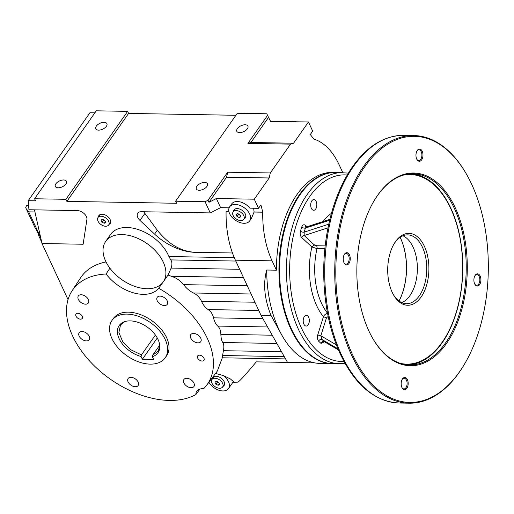 <?xml version="1.0" encoding="UTF-8"?>
<svg xmlns="http://www.w3.org/2000/svg" width="514" height="514" viewBox="0 0 514 514"><rect width="100%" height="100%" fill="white"/><g stroke="black" fill="none" stroke-linecap="round" stroke-linejoin="round"><path stroke-width="0.77" d="M94.884 112.829L89.944 112.746L28.225 200.691L28.925 209.744L77.383 210.592A7.646 4.78 35.1 0 1 86.905 219.51L83.133 244.246L42.007 243.527L34.47 209.84M239.633 269.285L171.162 268.09L168.027 275.054L171.278 276.262C176.251 277.823 180.363 280.618 183.601 284.647C186.338 288.283 189.621 291.065 193.437 292.986C197.01 294.676 199.702 297.445 201.507 301.294C203.178 304.995 205.388 307.757 208.144 309.582C210.836 311.323 212.635 314.08 213.541 317.845C214.415 321.571 215.822 324.315 217.769 326.088C219.716 327.868 220.744 330.611 220.859 334.312C220.981 338.058 221.618 340.795 222.768 342.517C223.931 344.341 224.136 347.066 223.391 350.696L222.613 355.515A82.741 51.734 -144.9 0 1 222.305 357.795L217.364 371.024L206.641 385.269A82.221 51.406 -144.9 0 0 158.723 288.283L162.758 282.546A35.183 21.999 35.1 0 1 109.9 268.199L106.09 273.994A82.221 51.406 -144.9 0 0 72.069 290.834A82.221 51.406 -144.9 0 0 101.605 372.464A82.221 51.406 -144.9 0 0 195.892 394.527L199.94 389.027M195.892 394.527A12.24 7.652 -144.9 0 1 196.811 391.122A12.24 7.652 -144.9 0 1 203.55 388.809A82.221 51.406 -144.9 0 0 206.641 385.269M111.994 320.453L113.369 318.494A32.504 20.322 35.1 0 1 140.014 314.446A32.504 20.322 35.1 0 1 166.613 337.634A32.504 20.322 35.1 0 1 166.581 355.842L165.212 357.795A32.504 20.322 35.1 0 1 150.21 364.124A32.504 20.322 35.1 0 1 118.034 347.805A32.504 20.322 35.1 0 1 111.994 320.453A32.504 20.322 35.1 0 1 150.281 322.484A32.504 20.322 35.1 0 1 165.212 357.795M233.523 211.293A6.881 4.305 35.1 0 1 234.024 209.918A6.881 4.305 35.1 0 1 242.126 210.348A6.881 4.305 35.1 0 1 245.294 217.827A6.881 4.305 35.1 0 1 244.163 218.765M233.864 210.804A6.881 4.305 35.1 0 1 234.204 209.68M245.448 217.57A6.881 4.305 35.1 0 1 244.51 218.277M98.399 216.953A6.881 4.305 35.1 0 1 98.894 215.572A6.881 4.305 35.1 0 1 107.002 216.002A6.881 4.305 35.1 0 1 110.163 223.481A6.881 4.305 35.1 0 1 109.039 224.419M98.739 216.465A6.881 4.305 35.1 0 1 99.08 215.34M110.324 223.23A6.881 4.305 35.1 0 1 109.386 223.931M212.346 378.959A6.881 4.305 35.1 0 1 212.847 377.584A6.881 4.305 35.1 0 1 220.956 378.015A6.881 4.305 35.1 0 1 224.117 385.494A6.881 4.305 35.1 0 1 222.992 386.432M212.693 378.471A6.881 4.305 35.1 0 1 213.034 377.347M224.277 385.237A6.881 4.305 35.1 0 1 223.333 385.937M291.046 121.696A12.24 7.652 35.1 0 1 296.424 121.786M253.659 208.228L254.096 212.012L262.77 212.16L260.926 204.893L258.523 208.318L249.875 208.164A12.24 7.652 -144.9 0 0 231.698 203.91L229.642 206.84A12.24 7.652 35.1 0 1 244.054 207.605A12.24 7.652 35.1 0 1 249.675 220.898A12.24 7.652 35.1 0 1 239.64 222.427A12.24 7.652 35.1 0 1 229.629 213.696A12.24 7.652 35.1 0 1 229.642 206.84M254.096 212.012L251.423 218.405L249.675 220.898M228.499 388.565L233.407 381.568L230.433 378.972L223.192 375.496A12.24 7.652 35.1 0 1 228.512 381.709A12.24 7.652 35.1 0 1 228.499 388.565A12.24 7.652 35.1 0 1 218.983 390.267A12.24 7.652 35.1 0 1 208.915 382.255M199.162 190.257A6.117 3.245 -24.9 0 0 205.388 188.002A6.117 3.245 -24.9 0 0 207.457 183.774A6.117 3.245 -24.9 0 0 200.537 183.408A6.117 3.245 -24.9 0 0 196.354 188.921A6.117 3.245 -24.9 0 0 199.162 190.257M58.14 187.796A6.117 3.245 -24.9 0 0 64.372 185.541A6.117 3.245 -24.9 0 0 66.434 181.307A6.117 3.245 -24.9 0 0 59.521 180.941A6.117 3.245 -24.9 0 0 55.339 186.46A6.117 3.245 -24.9 0 0 58.14 187.796M98.598 130.138A6.117 3.245 -24.9 0 0 104.83 127.883A6.117 3.245 -24.9 0 0 106.893 123.656A6.117 3.245 -24.9 0 0 99.979 123.289A6.117 3.245 -24.9 0 0 95.79 128.808A6.117 3.245 -24.9 0 0 98.598 130.138M239.62 132.606A6.117 3.245 -24.9 0 0 245.846 130.35A6.117 3.245 -24.9 0 0 247.915 126.116A6.117 3.245 -24.9 0 0 240.995 125.75A6.117 3.245 -24.9 0 0 236.813 131.269A6.117 3.245 -24.9 0 0 239.62 132.606M109.9 268.199A35.183 21.999 35.1 0 1 105.646 261.151A35.183 21.999 35.1 0 1 105.678 241.439L110.645 234.358A35.183 21.999 35.1 0 1 140.341 230.291A35.183 21.999 35.1 0 1 168.913 256.537L170.764 259.911C172.145 261.832 172.28 264.556 171.162 268.09M105.678 241.439A35.183 21.999 35.1 0 1 147.107 243.642A35.183 21.999 35.1 0 1 163.272 281.858A35.183 21.999 35.1 0 1 162.758 282.546M335.706 172.428A95.604 54.773 91 0 0 335.391 172.421A95.604 54.773 91 0 0 284.73 226.957A95.604 54.773 91 0 0 290.866 329.082A95.604 54.773 91 0 0 332.05 363.597A95.604 54.773 91 0 0 332.365 363.597M335.391 172.421L332.886 172.376A95.604 54.773 91 0 0 276.423 270.197L266.708 270.023A95.604 54.773 91 0 0 278.646 328.87A95.604 54.773 91 0 0 282.025 335.481A95.604 54.773 91 0 0 314.459 362.826A95.604 54.773 -89 0 0 314.536 362.839A95.604 54.773 91 0 0 319.83 363.385L332.05 363.597M266.708 270.023C262.95 283.689 264.369 298.807 270.981 315.384L282.025 335.481M197.678 358.052A3.823 2.39 35.1 0 1 197.678 355.906A3.823 2.39 35.1 0 1 202.182 356.151A3.823 2.39 35.1 0 1 203.942 360.301A3.823 2.39 35.1 0 1 200.807 360.777A3.823 2.39 35.1 0 1 197.678 358.052M76.008 316.174A3.823 2.39 35.1 0 1 76.008 314.035A3.823 2.39 35.1 0 1 80.512 314.272A3.823 2.39 35.1 0 1 82.272 318.429A3.823 2.39 35.1 0 1 79.137 318.905A3.823 2.39 35.1 0 1 76.008 316.174M190.739 338.051A6.117 3.823 35.1 0 1 190.745 334.627A6.117 3.823 35.1 0 1 197.954 335.012A6.117 3.823 35.1 0 1 200.762 341.656A6.117 3.823 35.1 0 1 195.75 342.42A6.117 3.823 35.1 0 1 190.739 338.051M79.182 336.105A6.117 3.823 35.1 0 1 79.188 332.68A6.117 3.823 35.1 0 1 86.391 333.066A6.117 3.823 35.1 0 1 89.205 339.709A6.117 3.823 35.1 0 1 84.187 340.474A6.117 3.823 35.1 0 1 79.182 336.105M78.334 299.366A6.117 3.823 35.1 0 1 78.34 295.942A6.117 3.823 35.1 0 1 85.542 296.321A6.117 3.823 35.1 0 1 88.357 302.971A6.117 3.823 35.1 0 1 83.339 303.735A6.117 3.823 35.1 0 1 78.334 299.366M157.22 300.748A6.117 3.823 35.1 0 1 157.226 297.317A6.117 3.823 35.1 0 1 164.429 297.702A6.117 3.823 35.1 0 1 167.243 304.346A6.117 3.823 35.1 0 1 162.225 305.11A6.117 3.823 35.1 0 1 157.22 300.748M128.121 381.941A6.117 3.823 35.1 0 1 128.127 378.51A6.117 3.823 35.1 0 1 135.33 378.895A6.117 3.823 35.1 0 1 138.144 385.539A6.117 3.823 35.1 0 1 133.126 386.303A6.117 3.823 35.1 0 1 128.121 381.941M183.903 382.911A6.117 3.823 35.1 0 1 183.903 379.486A6.117 3.823 35.1 0 1 191.112 379.865A6.117 3.823 35.1 0 1 193.919 386.515A6.117 3.823 35.1 0 1 188.908 387.28A6.117 3.823 35.1 0 1 183.903 382.911M28.225 200.691L35.543 200.82L34.586 198.757L65.927 199.303L66.884 201.366L176.565 203.281L175.608 201.218L205.067 201.732L210.252 212.912L141.311 211.71A7.646 4.78 -144.9 0 0 137.778 213.201A7.646 4.78 -144.9 0 0 139.981 220.435L154.585 234.114A45.887 28.694 -144.9 0 0 195.339 252.335C181.012 251.5 168.335 244.137 157.303 230.233L154.585 234.114M143.676 211.749L157.303 230.233M232.906 382.287L238.04 382.14C240.314 380.495 246.399 373.736 256.287 361.862L314.484 362.878M106.025 261.941A82.741 51.734 -144.9 0 0 80.557 277.836L72.069 290.834M228.897 211.569L226.083 211.556L228.91 211.601M232.463 252.978L195.339 252.335M210.252 212.912L220.602 207.65L229.115 207.804M175.608 201.218L237.32 113.273L266.779 113.787L267.582 115.354L247.915 143.38L250.954 142.481L293.571 143.22L308.464 121.998L312.698 131.115L310.295 134.54L313.951 139.153M342.754 172.55L339.285 165.078A74.954 42.945 91 0 0 314.003 139.153M254.07 212.044L262.744 212.192A74.954 42.945 91 0 0 272.079 260.836L276.423 270.197M226.083 211.556A74.954 42.945 91 0 0 235.418 260.2L260.951 315.204L270.981 315.384M215.237 373.37L223.192 375.496M42.007 243.527L68.034 299.611M250.954 142.481L268.539 117.417L270.544 121.336L308.464 121.998M267.582 115.354L268.539 117.417M260.951 315.204L287.538 362.409M293.571 143.22L290.538 144.126L270.306 172.955L269.182 177.972L254.289 199.194L258.523 208.318M66.884 201.366L128.596 113.421L127.639 111.358L96.304 110.812L34.586 198.757M128.596 113.421L235.907 115.29M254.289 199.194L216.375 198.532L208.98 202.291L226.565 177.227L269.182 177.972M65.927 199.303L127.639 111.358M208.98 202.291L208.022 200.229L205.067 201.732M208.022 200.229L227.689 172.209L270.306 172.955M247.915 143.38L290.538 144.126M226.565 177.227L227.689 172.209M106.09 273.994A35.183 21.999 -144.9 0 0 158.723 288.283M216.375 198.532L220.602 207.65M108.66 221.328A6.502 4.067 -144.9 0 0 103.34 216.696A6.502 4.067 -144.9 0 0 98.007 217.506A6.502 4.067 -144.9 0 0 100.995 224.567A6.502 4.067 -144.9 0 0 108.653 224.971A6.502 4.067 -144.9 0 0 108.66 221.328M101.926 222.221L100.975 220.185L102.382 219.202L104.74 220.249L105.685 222.292L104.278 223.275L101.926 222.221L103.391 220.133L105.023 220.866M103.102 219.523L103.391 220.133M104.278 223.275L105.402 221.675M243.784 215.674A6.502 4.067 -144.9 0 0 238.464 211.036A6.502 4.067 -144.9 0 0 233.138 211.845A6.502 4.067 -144.9 0 0 236.119 218.906A6.502 4.067 -144.9 0 0 243.777 219.317A6.502 4.067 -144.9 0 0 243.784 215.674M237.05 216.567L236.106 214.531L237.513 213.541L239.865 214.595L240.809 216.632L239.402 217.621L237.05 216.567L238.515 214.479L240.147 215.205M238.233 213.863L238.515 214.479M239.402 217.621L240.526 216.021M222.607 383.341A6.502 4.067 -144.9 0 0 217.287 378.702A6.502 4.067 -144.9 0 0 211.961 379.512A6.502 4.067 -144.9 0 0 214.948 386.573A6.502 4.067 -144.9 0 0 222.607 386.978A6.502 4.067 -144.9 0 0 222.607 383.341M215.874 384.234L214.929 382.198L216.336 381.208L218.688 382.262L219.639 384.299L218.232 385.282L215.874 384.234L217.338 382.146L218.977 382.872M217.056 381.529L217.338 382.146M218.232 385.282L219.349 383.682M28.611 205.645L26.632 205.613L25.7 207.348L26.124 208.62L28.726 211.858L40.683 237.622M41.698 242.171L38.717 235.669C38.364 233.562 37.136 230.914 35.036 227.728L26.124 208.62M142.359 359.26L141.061 356.478A23.708 14.822 35.1 0 1 119.344 339.144A23.708 14.822 35.1 0 1 124.234 321.783A23.708 14.822 35.1 0 1 147.12 326.988A23.708 14.822 35.1 0 1 159.796 346.738A23.708 14.822 35.1 0 1 152.343 356.671L153.641 359.459L142.359 359.26L157.284 337.987M159.783 346.121L158.068 351.325L152.748 355.078L152.343 356.671M141.061 356.478L141.466 354.885L130.993 349.848L122.737 341.694L118.901 332.584L120.507 324.964L124.818 321.584M159.706 345.157L152.748 355.078M141.466 354.885L155.401 335.025M336.426 344.913L320.832 335.783A2.294 0.861 -162.6 0 1 317.8 334.678L323.441 316.701A58.892 33.738 91 0 1 311.889 246.996L301.692 237.519A2.294 1.67 132.9 0 1 304.211 235.521L314.401 244.998L311.889 246.996L317.009 248.583L324.887 248.725M338.013 348.865L321.931 339.452L320.832 335.783L326.474 317.8L323.441 316.701C324.347 314.729 325.792 313.668 327.771 313.508M311.857 200.813A5.352 3.065 -89 0 1 313.861 199.573A5.352 3.065 -89 0 1 316.836 204.983A5.352 3.065 -89 0 1 313.675 210.284A5.352 3.065 -89 0 1 310.854 206.724A5.352 3.065 -89 0 1 311.857 200.813M304.352 316.579A5.352 3.065 -89 0 1 306.357 315.345A5.352 3.065 -89 0 1 309.332 320.749A5.352 3.065 -89 0 1 306.171 326.049A5.352 3.065 -89 0 1 303.356 322.49A5.352 3.065 -89 0 1 304.352 316.579M416.783 159.192A5.352 3.065 91 0 0 418.749 160.496A5.352 3.065 91 0 0 420.754 159.263A5.352 3.065 91 0 0 421.75 153.352A5.352 3.065 91 0 0 418.936 149.792A5.352 3.065 91 0 0 416.931 151.026M474.718 283.991A5.352 3.065 91 0 0 476.677 285.296A5.352 3.065 91 0 0 478.682 284.062A5.352 3.065 91 0 0 479.684 278.151A5.352 3.065 91 0 0 476.863 274.592A5.352 3.065 91 0 0 474.859 275.825M344.052 262.834A5.352 3.065 91 0 0 346.012 264.138A5.352 3.065 91 0 0 348.023 262.905A5.352 3.065 91 0 0 349.019 256.994A5.352 3.065 91 0 0 346.205 253.434A5.352 3.065 91 0 0 344.194 254.668M401.987 387.633A5.352 3.065 91 0 0 403.946 388.944A5.352 3.065 91 0 0 405.951 387.704A5.352 3.065 91 0 0 406.953 381.793A5.352 3.065 91 0 0 404.132 378.233A5.352 3.065 91 0 0 402.128 379.473M467.02 175.158L466.706 174.606A133.846 76.682 91 0 0 413.776 135.542A133.846 76.682 91 0 0 342.857 211.897A133.846 76.682 91 0 0 351.441 354.866A133.846 76.682 91 0 0 409.105 403.188A133.846 76.682 91 0 0 463.365 365.994L463.692 365.454A133.081 76.245 91 0 0 467.02 175.158A133.081 76.245 91 0 0 361.811 171.104A133.081 76.245 91 0 0 352.411 354.39A133.081 76.245 91 0 0 463.692 365.454M421.653 159.86A6.117 3.508 91 0 0 422.129 151.077A6.117 3.508 91 0 0 417.092 150.737A6.117 3.508 91 0 0 416.944 159.488A6.117 3.508 91 0 0 421.653 159.86M479.581 284.66A6.117 3.508 91 0 0 480.063 275.883A6.117 3.508 91 0 0 475.026 275.536A6.117 3.508 91 0 0 474.872 284.287A6.117 3.508 91 0 0 479.581 284.66M348.922 263.509A6.117 3.508 91 0 0 349.398 254.726A6.117 3.508 91 0 0 344.361 254.379A6.117 3.508 91 0 0 344.207 263.129A6.117 3.508 91 0 0 348.922 263.509M406.85 388.308A6.117 3.508 91 0 0 407.332 379.525A6.117 3.508 91 0 0 402.289 379.184A6.117 3.508 91 0 0 402.141 387.929A6.117 3.508 91 0 0 406.85 388.308M348.37 173.102L336.021 172.434A95.604 54.773 91 0 0 297.259 198.995A95.604 54.773 91 0 0 291.489 329.095A95.604 54.773 91 0 0 294.875 335.706A95.604 54.773 91 0 0 332.68 363.61L345.048 363.366M368.866 330.939A96.369 55.21 91 0 0 372.271 337.602A96.369 55.21 91 0 0 450.065 337.936A96.369 55.21 91 0 0 452.436 202.188A96.369 55.21 91 0 0 374.68 199.805A96.369 55.21 91 0 0 368.866 330.939M297.259 198.995L296.931 199.541A94.839 54.336 91 0 0 291.207 328.594A94.839 54.336 91 0 0 294.561 335.154L294.875 335.706M372.117 337.325A95.604 54.773 91 0 0 409.774 364.953A95.604 54.773 91 0 0 466.204 270.319A95.604 54.773 91 0 0 413.108 173.777A95.604 54.773 91 0 0 374.513 200.074M408.045 364.876A95.604 54.773 91 0 0 462.761 270.261A95.604 54.773 91 0 0 411.386 173.796M401.138 363.604A94.839 54.336 91 0 0 406.336 364.13A94.839 54.336 91 0 0 406.49 364.13M409.806 174.484A94.839 54.336 91 0 0 409.645 174.484A94.839 54.336 91 0 0 404.434 174.831M400.599 363.437A94.839 54.336 91 0 0 406.651 364.137A94.839 54.336 91 0 0 462.632 270.261A94.839 54.336 91 0 0 409.96 174.49A94.839 54.336 91 0 0 403.895 174.972M392.188 292.273A35.948 20.592 91 0 0 393.461 294.76A35.948 20.592 91 0 0 422.482 294.882A35.948 20.592 91 0 0 423.363 244.246A35.948 20.592 91 0 0 394.36 243.36A35.948 20.592 91 0 0 392.188 292.273M393.152 294.194A34.419 19.718 91 0 0 406.452 303.703A34.419 19.718 91 0 0 426.768 269.632A34.419 19.718 91 0 0 407.653 234.879A34.419 19.718 91 0 0 394.032 243.912M401.768 302.624A34.419 19.718 91 0 0 417.368 269.471A34.419 19.718 91 0 0 402.937 235.785M399.025 301.005A47.802 27.39 91 0 0 400.136 237.314M399.012 300.992A48.181 27.608 91 0 0 400.123 237.327M328.003 227.831L304.211 235.521L304.147 232.142L328.767 224.181M329.879 219.337L306.145 227.015L305.419 228.081L329.66 220.243M324.572 341.791L321.931 339.452A2.294 1.67 132.9 0 0 318.706 341.264L321.006 343.403A2.294 1.67 132.9 0 1 324.231 341.592L338.456 349.918M307.012 226.732L305.515 225.338A2.294 1.67 -47.1 0 0 305.791 227.015M272.214 335.212L220.859 334.312M276.866 343.461L222.768 342.517M262.924 318.706L213.541 317.845M267.569 326.955L217.769 326.088M254.925 302.226L201.507 301.294M258.748 310.462L208.144 309.582M247.279 285.758L183.601 284.647M251.102 293.995L193.437 292.986M243.456 277.521L171.278 276.262M144.787 213.586L139.981 220.435M281.511 351.711L223.391 350.696M235.81 261.048L170.764 259.911M235.418 260.2L272.079 260.836M285.559 358.9L222.305 357.795M234.3 257.681L168.913 256.537M284.261 356.587L222.613 355.515M34.946 211.967L28.726 211.858M325.189 245.891L316.431 245.737A2.294 1.317 91 0 1 317.009 248.583A55.069 31.547 91 0 0 327.527 313.206M331.434 213.361A58.892 33.738 91 0 0 323.062 221.54M347.226 175.023A93.31 53.462 91 0 0 295.878 226.166A93.31 53.462 91 0 0 301.294 327.778A93.31 53.462 91 0 0 343.969 361.413M324.462 341.759L321.006 343.403M317.8 334.678C317.106 337.492 317.408 339.69 318.706 341.264M301.692 237.519C300.253 235.849 299.842 233.716 300.446 231.12A2.294 0.861 -162.6 0 0 304.147 232.142L305.419 228.081A2.294 0.861 -162.6 0 1 301.724 227.059L300.446 231.12M305.515 225.338C303.915 224.188 302.65 224.759 301.724 227.059M314.189 244.587C314.735 245.448 315.667 245.795 316.997 245.628M341.412 354.692A133.846 76.682 91 0 0 399.076 403.015C374.867 401.62 355.296 385.346 340.358 354.191C325.079 321.725 319.843 276.057 326.66 235.251C331.035 208.999 339.208 186.82 351.171 168.708C366.212 146.644 383.74 135.529 403.747 135.368A133.846 76.682 91 0 0 332.828 211.717A133.846 76.682 91 0 0 341.412 354.692M326.474 317.8L328.176 316.463M342.915 172.55A95.604 54.773 91 0 0 292.254 227.085A95.604 54.773 91 0 0 298.383 329.211A95.604 54.773 91 0 0 339.574 363.726M168.354 274.617L163.272 281.858M100.024 214.634L98.007 217.506M110.664 222.106L108.653 224.971M235.149 208.98L233.138 211.845M245.788 216.445L243.777 219.317M213.972 376.646L211.961 379.512M224.618 384.112L222.607 386.978M399.076 403.015L409.105 403.188M403.747 135.368L413.776 135.542M338.475 349.957L323.923 341.463"/></g></svg>
